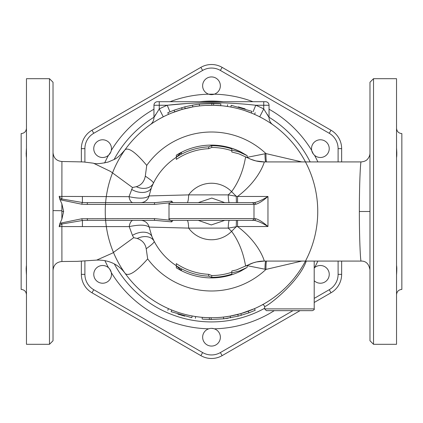 <?xml version="1.0" encoding="UTF-8"?>
<svg xmlns="http://www.w3.org/2000/svg" width="423" height="423" viewBox="0 0 423 423"><rect width="100%" height="100%" fill="white"/><g stroke="black" fill="none" stroke-linecap="round" stroke-linejoin="round"><path stroke-width="0.63" d="M98.199 266.691A8.851 8.851 0 0 1 111.302 272.602A8.851 8.851 0 0 1 94.525 277.932A8.851 8.851 0 0 1 98.199 266.691M104.888 260.563A117.361 117.361 0 0 0 108.484 267.722L109.377 268.637M109.583 268.885L111.228 272.269M107.051 140.975A8.851 8.851 0 0 1 108.484 155.278A8.851 8.851 0 0 1 95.476 143.413A8.851 8.851 0 0 1 107.051 140.975M153.951 109.219A117.361 117.361 0 0 0 111.302 150.398L110.958 151.63M110.842 151.926L108.732 155.045M220.351 85.779A8.851 8.851 0 0 1 208.682 94.176A8.851 8.851 0 0 1 212.452 76.981A8.851 8.851 0 0 1 220.351 85.779M252.986 101.716A117.361 117.361 0 0 0 214.318 94.176L208.682 94.176A117.361 117.361 0 0 0 170.014 101.716M324.801 156.309A8.851 8.851 0 0 1 311.698 150.398A8.851 8.851 0 0 1 328.475 145.068A8.851 8.851 0 0 1 324.801 156.309M317.874 161.919A117.361 117.361 0 0 0 314.516 155.278L313.623 154.363M313.417 154.115L311.772 150.731M314.199 268.018A8.851 8.851 0 0 1 326.345 267.817A8.851 8.851 0 0 1 315.949 282.025A8.851 8.851 0 0 1 314.199 280.703M211.569 328.364L213.763 328.66M202.649 337.221A8.851 8.851 0 0 1 214.318 328.824A8.851 8.851 0 0 1 210.548 346.019A8.851 8.851 0 0 1 202.649 337.221M81.353 148.642L81.353 161.813L81.353 148.642A21.272 21.272 0 0 1 91.987 130.221A21.272 21.272 0 0 0 81.353 148.642L84.896 148.642A17.729 17.729 0 0 1 93.758 133.287L202.638 70.43A17.729 17.729 0 0 1 220.362 70.43L329.242 133.287A17.729 17.729 0 0 1 338.104 148.642L338.104 161.919M292.959 310.656L220.362 352.571A17.729 17.729 0 0 1 202.638 352.571L93.758 289.713A17.729 17.729 0 0 1 84.896 274.358L81.353 274.358L81.353 261.181L81.353 274.358A21.272 21.272 0 0 0 91.987 292.779L200.867 355.637A21.272 21.272 0 0 0 222.133 355.637L300.044 310.656M341.647 161.919L341.647 148.642A21.272 21.272 0 0 0 331.013 130.221L222.133 67.363A21.272 21.272 0 0 0 200.867 67.363L91.987 130.221L200.867 67.363L91.987 130.221L93.758 133.287M314.199 302.487L331.013 292.779A21.272 21.272 0 0 0 341.647 274.358L341.647 261.081M262.017 304.962L262.017 304.962C263.106 304.401 263.973 304.925 264.618 306.527C267.405 306.68 298.908 282.189 306.257 261.081M301.668 267.69L299.6 270.879M297.924 273.29L294.63 277.657M285.456 287.772L282.818 290.247M282.395 290.627L279.793 292.885M277.139 295.037L274.58 296.988M274.056 297.369L272.724 298.326M269.816 300.304L268.082 301.425M267.093 302.038L266.321 302.503M264.941 303.323L264.322 303.677M263.243 304.29L262.054 304.946M266.427 302.44L266.955 302.122M268.161 301.372L269.948 300.219M280.444 292.335L281.982 290.998M282.807 290.257L285.065 288.153M287.444 285.795L289.517 283.611M294.159 278.244L295.603 276.415M297.094 274.437L298.913 271.883M301.023 268.711L302.805 265.824M314.199 261.081L314.199 308.89L264.624 308.89L266.39 310.656L312.428 310.656L266.39 310.656M221.922 105.771L213.626 105.279L205.578 105.422M198.604 106.046L195.098 106.533M228.304 106.596L230.868 107.04L231.191 105.295C226.612 104.513 226.612 104.513 231.191 105.295C226.612 104.513 226.612 104.513 231.191 105.295L251.897 111.328C256.179 113.126 256.179 113.126 251.897 111.328C256.179 113.126 256.179 113.126 251.897 111.328L251.236 112.967A106.242 106.242 0 0 1 305.464 161.919A106.242 106.242 0 0 0 251.236 112.967C255.45 114.739 255.45 114.739 251.236 112.967A106.242 106.242 0 0 0 217.163 105.412L217.163 105.412A106.242 106.242 0 0 0 116.79 259.643A106.242 106.242 0 0 0 300.547 269.451A106.242 106.242 0 0 0 217.163 105.412A106.242 106.242 0 0 0 116.79 259.643A106.242 106.242 0 0 0 300.547 269.451A106.242 106.242 0 0 0 171.764 112.967L168.83 114.205M206.133 317.604L211.146 317.742L211.14 319.513L202.844 319.164M224.396 316.954L230.17 316.087L240.856 313.607L254.17 308.795M202.152 319.106L202.305 317.345L205.837 317.588A106.242 106.242 0 0 0 306.21 163.357A106.242 106.242 0 0 0 122.453 153.549A106.242 106.242 0 0 0 205.837 317.588A106.242 106.242 0 0 0 306.21 163.357A106.242 106.242 0 0 0 122.453 153.549A106.242 106.242 0 0 0 251.236 310.033A106.242 106.242 0 0 0 305.464 261.081A106.242 106.242 0 0 1 227.024 316.6L223.873 317.017M113.475 252.468A106.242 106.242 0 0 0 171.764 310.033C167.55 308.261 167.55 308.261 171.764 310.033A106.242 106.242 0 0 0 192.132 315.96C196.637 316.732 196.637 316.732 192.132 315.96A106.242 106.242 0 0 0 306.21 163.357A106.242 106.242 0 0 0 122.453 153.549A106.242 106.242 0 0 0 227.024 316.6M199.127 105.983L195.976 106.4A106.242 106.242 0 0 0 125.034 149.763L125.034 149.763C120.529 155.13 116.917 158.355 114.21 159.439L108.272 162.025C100.616 163.733 95.677 164.129 93.441 163.204L110.477 171.41L132.505 187.521L129.015 196.669A8.851 4.293 -90 0 0 133.071 202.649M271.994 124.161L272.676 124.637M272.47 124.494L272.169 124.283M269.319 122.369L268.885 122.088M269.049 105.258A3.543 3.543 0 0 0 265.507 101.716L263.735 101.716L263.735 108.938A115.093 115.093 0 0 0 255.767 105.258L269.049 105.258L269.049 117.488A8.851 8.851 0 0 0 272.793 124.722A8.851 8.851 0 0 1 269.049 117.488L263.735 108.938L259.717 116.833L262.001 118.028M264.994 119.709L267.008 120.915M271.233 123.643L271.915 124.108M223.825 105.977L227.378 106.453L227.643 104.698M244.732 110.588L252.362 113.433M150.509 124.51L151.846 123.585M154.866 121.613L155.611 121.147M159.942 118.604L163.283 116.833L159.265 108.938L153.951 117.488A8.851 8.851 54.8 0 1 150.207 124.722M151.228 124.013L150.651 124.41M267.209 114.21L267.442 114.612M267.648 114.966L267.96 115.5M169.956 111.794L167.233 105.258A115.093 115.093 0 0 0 159.265 108.938L159.265 105.258L167.233 105.258C196.817 101.89 226.326 101.89 255.767 105.258L253.044 111.794M167.233 105.258L187.135 103.476M154.744 116.029L155.749 114.279M263.735 101.716L157.493 101.716A3.543 3.543 0 0 0 153.951 105.258L153.951 117.488M168.502 114.347L167.788 112.73L174.123 110.16L184.777 106.845L192.523 105.168L199.27 104.18L211.86 103.487L220.156 103.836M192.523 105.168L192.83 106.913L182.144 109.393L171.764 112.967A106.242 106.242 0 0 0 125.034 149.763C128.486 147.13 135.725 152.338 146.744 165.393L145.306 176.142C144.232 181.673 141.234 185.195 136.306 186.696L132.505 187.521M238.223 106.845L245.134 108.859M194.823 104.782L196.88 104.481M220.695 105.655L220.848 103.894M213.626 105.279L213.663 103.508M240.671 151.852A66.4 66.4 0 0 0 231.825 148.288L240.671 151.852L247.159 155.648L239.249 151.979L231.825 150.065L231.825 148.875A65.845 65.845 0 0 0 211.743 145.66L208.676 146.85A64.714 64.714 0 0 0 176.333 157.182L181.441 152.454L176.333 155.178A66.4 66.4 0 0 1 208.676 145.158L211.743 145.1A66.4 66.4 0 0 1 231.825 148.288L231.825 152.005L238.768 153.798L245.689 156.922C245.086 158.466 243.236 175.952 231.598 191.63L228.246 194.887A8.851 1.11 -90 0 0 229.345 202.649M211.627 145.1A66.4 66.4 0 0 0 179.283 153.438M176.333 155.178L176.333 159.381A62.874 62.874 0 0 1 208.676 148.69L208.676 146.85M211.743 145.66L211.743 147.453L208.676 148.69M231.825 150.762A64.053 64.053 0 0 0 211.743 147.453M181.441 152.454L181.441 154.194M231.825 148.288L231.825 148.875M247.159 155.648L247.159 157.705L245.689 156.922M253.964 204.415L255.672 204.304C258.945 203.405 263.043 200.793 267.96 196.478L237.546 196.478L228.246 194.887L188.637 194.887L149.081 195.923L151.413 187.696A64.629 64.629 0 0 1 176.333 157.277A64.629 64.629 0 0 0 153.364 183.265C153.861 182.45 151.175 180.082 145.306 176.142M246.62 267.648L239.249 271.021L231.825 272.935L231.825 274.125A65.845 65.845 0 0 1 211.743 277.34L208.676 276.15A64.714 64.714 0 0 1 176.333 265.818L181.441 270.546L179.283 269.562A66.4 66.4 0 0 0 211.627 277.9L211.743 277.9A66.4 66.4 0 0 0 231.825 274.712L231.825 274.712A66.4 66.4 0 0 0 240.671 271.148L246.614 267.711M179.283 269.562L176.333 267.822L176.333 263.619A62.874 62.874 0 0 0 208.676 274.31L211.743 275.547A64.053 64.053 0 0 0 231.825 272.238M231.825 274.125L231.825 270.995L236.542 269.916L247.159 265.295L247.159 267.352M211.743 277.34L211.743 275.547M181.441 270.546L181.441 268.806M208.676 276.15L208.676 274.31M264.296 261.07L256.465 261.953L253.245 262.842L247.159 265.491A35.416 35.395 -121.9 0 1 264.296 261.07C264.46 261.493 259.976 243.463 237.546 226.522L267.96 226.522C263.043 222.207 258.945 219.595 255.672 218.696L253.964 218.585M236.409 220.351L236.251 226.744L237.546 226.522L237.546 220.351L229.345 220.351A8.851 1.11 -90 0 0 228.246 228.113L236.251 226.744A35.416 7.434 -46 0 0 231.598 231.37C243.23 247.037 245.086 264.528 245.689 266.078M87.249 218.585A1.771 0.545 90 0 0 87.794 220.351L154.94 220.351A1.771 0.545 -90 0 1 154.39 218.585L81.893 218.749L61.33 222.969A6.784 6.451 -90 0 0 59.68 224.037L59.162 226.702A8.851 2.633 180 0 1 61.88 226.575L129.227 226.612L132.441 235.368L133.716 237.663L137.248 238.487C142.329 240.269 145.316 243.685 146.205 248.74C152.084 244.547 154.718 242.041 154.104 241.216L151.92 236.547L149.129 227.077L188.637 228.113L228.246 228.113L231.598 231.37A28.262 28.262 0 0 1 188.637 228.113A8.851 1.518 -90 0 0 187.135 220.351M254.498 308.653L255.191 310.281L248.877 312.84L238.223 316.155L224.079 318.778L211.14 319.513M133.716 237.663L112.539 253.07L96.693 260.097C112.703 259.685 121.205 267.87 125.287 273.586A106.242 106.242 0 0 0 171.764 310.033L171.104 311.672C166.821 309.874 166.821 309.874 171.104 311.672C166.821 309.874 166.821 309.874 171.104 311.672L191.809 317.705C196.388 318.487 196.388 318.487 191.809 317.705C196.388 318.487 196.388 318.487 191.809 317.705L192.132 315.96A106.242 106.242 0 0 0 306.21 163.357A106.242 106.242 0 0 0 122.453 153.549A106.242 106.242 0 0 0 205.837 317.588M184.777 316.155L177.866 314.141M228.177 318.218L225.819 318.561M226.189 318.508L228.082 318.233M209.374 317.721L209.337 319.492M255.672 204.304A1.771 1.56 -90 0 0 254.117 202.649L170.776 202.649C169.131 203.41 168.544 203.997 169.004 204.415L253.996 204.415C254.456 203.997 253.869 203.41 252.224 202.649M172.986 202.649L171.717 201.115L170.77 202.686M140.79 220.351L154.94 220.351L171.717 221.885L172.986 220.351L170.776 220.351L254.117 220.351C257.797 221.007 262.413 223.064 267.96 226.522L267.96 196.478C262.413 199.936 257.797 201.993 254.117 202.649L237.546 202.649L237.546 196.478C259.976 179.537 264.465 161.507 264.296 161.93A35.416 35.395 -58.1 0 1 247.159 157.515L250.569 159.164L255.894 160.914L264.275 161.919L361.126 161.919C360.438 161.221 359.328 184.983 359.354 211.5C359.333 238.149 360.438 261.763 361.126 261.081C366.006 260.975 368.956 263.926 369.977 269.932M154.94 202.649L87.767 202.649A1.771 0.545 90 0 0 87.223 204.415L154.39 204.415A1.771 0.545 -90 0 1 154.94 202.649L171.717 201.115M236.409 202.649L236.251 196.256A35.416 7.434 -134 0 1 231.598 191.63A28.262 28.262 0 0 0 188.637 194.887A8.851 1.518 -90 0 1 187.135 202.649L227.437 202.649M59.68 224.037L61.874 219.114L63.646 211.452L61.874 203.844L59.696 198.953L59.178 196.298A8.851 2.628 0 0 0 61.88 196.42L129.015 196.669C139.098 198.847 145.787 198.599 149.081 195.923A8.851 8.793 -90 0 1 140.542 202.649M237.546 220.351L254.117 220.351A1.771 1.56 -90 0 0 255.672 218.696M171.717 221.885L170.77 220.314M82.395 196.473L82.443 202.511L61.88 198.979A1.771 0.502 114.2 0 0 61.33 200.016L81.893 204.251A1.771 0.545 -86.6 0 1 82.443 202.511L87.767 202.649M53.023 152.634C53.552 158.033 56.518 160.983 61.917 161.491L61.88 198.979A5.642 5.362 90 0 1 59.178 196.298M61.33 222.969A1.771 0.502 65.9 0 0 61.874 224.005L82.443 220.489L87.794 220.351M59.162 226.702A5.652 5.377 90 0 1 61.874 224.005L61.911 261.514L77.472 261.345L96.634 260.103M198.213 202.649L211.807 198.07L224.787 202.649M61.874 208.803L61.874 211.5L61.874 210.728L53.023 210.601M61.874 210.728L61.874 203.844M93.34 163.188L83.389 161.94L61.917 161.491M131.558 189.351A14.165 9.163 -158.4 0 0 151.413 187.696L153.364 183.265A64.629 64.629 0 0 1 176.333 157.277M224.787 220.351L211.278 224.936L198.213 220.351M229.345 220.351L227.437 220.351M140.605 220.351A8.851 8.783 -90 0 1 149.129 227.077C145.813 224.692 139.178 224.534 129.227 226.612A8.851 4.13 -90 0 1 133.176 220.351M174.35 220.351L172.986 220.351M396.536 211.5L396.536 78.699L373.52 78.699L373.52 344.301L396.536 344.301L396.536 211.5M373.52 78.699L369.977 82.236L369.977 340.764L373.52 344.301M359.354 211.5L369.977 211.5M26.464 294.725C26.147 291.5 24.375 289.729 21.15 289.411L21.15 133.589C24.375 133.271 26.147 131.5 26.464 128.275M26.173 268.335L26.157 269.097M26.173 269.916L26.464 274.924C26.12 270.382 26.12 267.204 26.464 265.385M26.464 157.615C26.12 155.881 26.12 152.703 26.464 148.076L26.321 150.9M26.173 153.084L26.157 153.903M26.464 211.5L26.464 78.699L49.48 78.699L49.48 344.301L26.464 344.301L26.464 211.5M49.48 344.301L53.023 340.764L53.023 82.236L49.48 78.699M151.92 236.547A64.629 64.629 0 0 0 176.333 265.723A64.629 64.629 0 0 1 154.104 241.216A64.629 64.629 0 0 0 176.333 265.723A64.629 64.629 0 0 1 151.92 236.547A14.165 8.883 157.2 0 0 132.441 235.368M396.536 294.725C396.853 291.5 398.625 289.729 401.85 289.411L401.85 133.589C398.625 133.271 396.853 131.5 396.536 128.275M396.822 153.015L396.716 151.355M396.536 148.076C396.88 152.682 396.88 155.86 396.536 157.615M396.536 265.385C396.88 267.188 396.88 270.366 396.536 274.924M396.822 268.272L396.716 267.024M125.287 273.586C128.983 276.52 136.449 271.619 147.68 258.892A79.492 79.492 0 0 0 265.951 269.414L301.773 261.081M146.205 248.74L147.68 258.892M136.306 186.696A14.165 10.543 -154.1 0 0 153.364 183.265M154.104 241.216A14.165 10.178 -27.4 0 0 137.248 238.487M301.773 161.919L265.951 153.586L247.159 157.345M247.159 265.655L265.951 269.414A10.623 1.153 -91.2 0 1 266.427 261.081M146.744 165.393A79.492 79.492 0 0 1 265.951 153.586A10.623 1.153 -88.8 0 0 266.427 161.919M265.004 153.993A10.623 1.523 -88.4 0 0 265.644 161.919M265.644 261.081A10.623 1.523 -91.6 0 0 265.004 269.007M202.638 352.571L200.867 355.637A21.272 21.272 0 0 0 222.133 355.637L220.362 352.571M81.353 274.358A21.272 21.272 0 0 0 91.987 292.779L93.758 289.713M329.242 289.713L331.013 292.779A21.272 21.272 0 0 0 341.647 274.358L338.104 274.358A17.729 17.729 0 0 1 329.242 289.713L314.199 298.395M338.104 148.642L341.647 148.642A21.272 21.272 0 0 0 331.013 130.221L222.133 67.363A21.272 21.272 0 0 0 200.867 67.363L202.638 70.43M338.104 261.081L338.104 274.358M84.896 274.358L84.896 260.965M84.896 162.062L84.896 148.642M108.484 155.278A117.361 117.361 0 0 0 104.645 162.971M311.698 150.398A117.361 117.361 0 0 0 269.049 109.219M314.516 267.722A117.361 117.361 0 0 0 317.874 261.081M214.318 328.824A117.361 117.361 0 0 0 274.278 310.656M111.302 272.602A117.361 117.361 0 0 0 208.682 328.824M264.624 308.298A110.414 110.414 0 0 1 114.337 263.947M114.099 159.497A110.414 110.414 0 0 1 153.951 117.266M199.704 101.716A110.414 110.414 0 0 1 223.296 101.716M269.049 117.266A110.414 110.414 0 0 1 310.159 161.919M230.868 107.04A106.242 106.242 0 0 0 116.79 259.643A106.242 106.242 0 0 0 300.547 269.451A106.242 106.242 0 0 0 217.163 105.412A106.242 106.242 0 0 0 116.79 259.643A106.242 106.242 0 0 0 300.547 269.451A106.242 106.242 0 0 0 195.976 106.4M153.951 105.258L159.265 105.258L159.265 101.716M174.736 111.82L174.123 110.16M182.144 109.393L181.652 107.696M185.216 108.563L184.777 106.845M211.854 105.258L211.86 103.487M240.671 271.148A66.4 66.4 0 0 1 231.825 274.712M230.17 316.087L230.477 317.832M248.264 311.18L248.877 312.84M240.856 313.607L241.348 315.304M237.784 314.437L238.223 316.155M252.224 220.351C253.869 219.59 254.456 219.003 253.996 218.585L169.004 218.585C168.544 219.003 169.131 219.59 170.776 220.351M154.39 204.415L170.131 202.765M59.696 198.953A6.768 6.435 -90 0 0 61.33 200.016M81.893 204.251L87.223 204.415M170.131 220.235L154.39 218.585M82.4 226.527L82.443 220.489A1.771 0.545 -93.4 0 1 81.893 218.749M61.874 219.114L61.874 211.5L63.646 211.5M331.013 130.221L329.242 133.287M220.362 70.43L222.133 67.363M264.624 306.527L264.624 308.89M314.199 308.89C314.649 309.319 314.062 309.911 312.428 310.656M199.487 105.94L199.286 104.18M255.212 112.73L254.498 114.347M223.513 317.06L223.714 318.82M167.788 310.271L168.502 308.653M195.357 318.302L195.622 316.547M253.996 218.585L253.996 204.415M169.004 218.585L169.004 204.415M53.023 270.366C53.552 264.972 56.518 262.022 61.911 261.514M264.275 261.081L361.126 261.081M369.977 153.068C369.988 155.246 369.12 157.335 367.381 159.334C366.101 160.814 364.013 161.676 361.126 161.919"/></g></svg>
